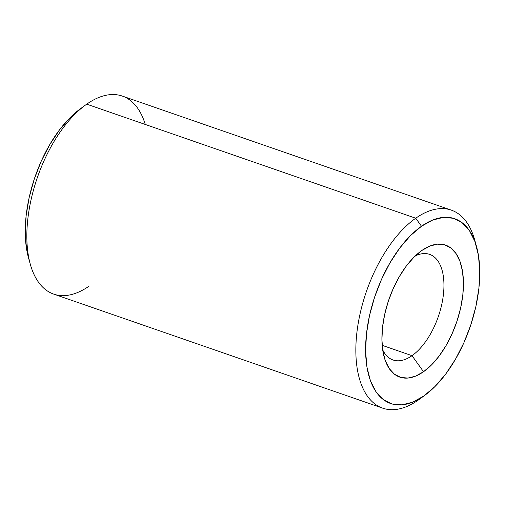 <?xml version="1.0" encoding="UTF-8"?>
<svg xmlns="http://www.w3.org/2000/svg" width="505" height="505" viewBox="0 0 505 505"><rect width="100%" height="100%" fill="white"/><g stroke="black" fill="none" stroke-linecap="round" stroke-linejoin="round"><path stroke-width="0.76" d="M476.537 246.585L474.713 240.008A104.787 53.574 109.1 0 0 415.735 218.223L421.492 226.253A97.806 50.008 -70.9 0 1 476.537 246.585A97.806 50.008 -70.9 0 1 425.04 395.137A97.806 50.008 -70.9 0 1 423.865 395.977L418.273 400.074A104.787 53.574 109.1 0 0 419.535 399.171L425.04 395.137M451.331 210.137L122.317 96.076A104.787 53.574 109.1 0 0 86.727 104.163L415.735 218.223A104.787 53.574 -70.9 0 1 451.331 210.137A104.787 53.574 -70.9 0 1 475.577 243.423M420.772 398.243A104.787 53.574 -70.9 0 1 418.273 400.074A104.787 53.574 -70.9 0 1 382.683 408.154A104.787 53.574 -70.9 0 1 358.354 322.468A104.787 53.574 -70.9 0 1 415.735 218.223L86.727 104.163A104.787 53.574 -70.9 0 1 145.27 124.457M412.011 355.672A55.891 28.577 -70.9 0 1 393.029 359.983A55.891 28.577 -70.9 0 1 382.676 349.788A55.891 28.577 109.1 0 0 412.011 355.672L423.525 371.731A69.86 35.716 -70.9 0 1 384.21 357.205A69.86 35.716 -70.9 0 1 420.993 251.099A69.86 35.716 -70.9 0 1 421.833 250.499L420.166 251.717L421.833 250.499A69.86 35.716 -70.9 0 1 463.445 282.491A69.86 35.716 -70.9 0 1 423.525 371.731L412.011 355.672A55.891 28.577 109.1 0 0 443.914 287.717A55.891 28.577 109.1 0 0 415.198 255.972A55.891 28.577 -70.9 0 1 429.641 254.375A55.891 28.577 -70.9 0 1 442.614 300.077A55.891 28.577 -70.9 0 1 412.011 355.672L382.178 345.332L412.011 355.672M28.545 257.954L26.576 248.978L25.25 233.19L26.115 215.869L29.138 197.663L34.207 179.294L41.126 161.448L49.629 144.821L59.388 130.05L70.025 117.703L80.061 109.029M89.265 286.007A104.787 53.574 -70.9 0 1 30.287 264.229A104.787 53.574 -70.9 0 1 85.465 105.065A104.787 53.574 -70.9 0 1 86.727 104.163A104.787 53.574 109.1 0 0 29.347 208.407A104.787 53.574 109.1 0 0 53.669 294.093L382.683 408.154M85.465 105.065L79.96 109.099A97.806 50.008 109.1 0 0 28.463 257.651L30.287 264.229M415.735 218.223A104.787 53.574 109.1 0 0 355.855 352.086A104.787 53.574 109.1 0 0 418.273 400.074L423.865 395.977A97.806 50.008 -70.9 0 1 365.607 351.19A97.806 50.008 -70.9 0 1 421.492 226.253L415.735 218.223M423.865 395.977L434.975 386.527L445.612 374.18L455.371 359.409L463.874 342.781L470.793 324.942L475.861 306.567L478.885 288.368L479.75 271.04L478.424 255.252L474.952 241.617L469.473 230.646L462.195 222.768L453.402 218.286L443.422 217.377L432.652 220.066L421.492 226.253L410.382 235.702L399.745 248.05L389.986 262.815L381.483 279.442L374.565 297.287L369.496 315.663L366.472 333.862L365.607 351.19L366.933 366.971L370.405 380.612L375.884 391.583L383.162 399.455L391.956 403.937L401.936 404.852L412.705 402.163L423.865 395.977M423.525 371.731L415.558 376.149L407.857 378.068L400.736 377.418L394.449 374.218L389.254 368.593L385.34 360.753L382.859 351.013L381.913 339.739L382.531 327.36L384.69 314.363L388.313 301.239L393.256 288.494L399.329 276.614L406.298 266.066L413.898 257.247L421.833 250.499L429.799 246.08L437.494 244.155L444.621 244.811L450.908 248.012L456.103 253.636L460.017 261.47L462.498 271.217L463.445 282.491L462.826 294.863L460.667 307.867L457.044 320.991L452.101 333.736L446.029 345.609L439.06 356.164L431.459 364.982L423.525 371.731"/></g></svg>
